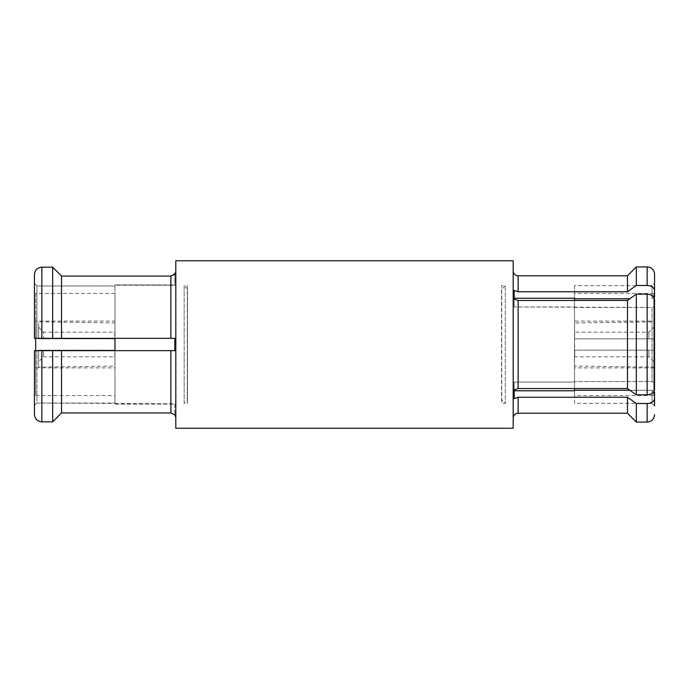 <?xml version="1.0" encoding="UTF-8"?>
<svg xmlns="http://www.w3.org/2000/svg" width="689" height="689" viewBox="0 0 689 689"><rect width="100%" height="100%" fill="white"/><g stroke="black" fill="none" stroke-linecap="round" stroke-linejoin="round"><path stroke-width="0.52" stroke-dasharray="3.44 2.58" d="M38.636 327.258L43.562 332.184L114.744 332.184L114.977 367.892L114.977 321.108L114.977 367.892L35.682 367.892L35.682 321.108L114.977 321.108L114.942 338.833L114.942 322.908L38.636 321.841L38.636 338.833L38.636 327.258L38.636 338.833L43.562 338.833L43.562 332.184L43.562 338.833L38.636 338.833L38.636 321.841M38.636 367.159L38.636 350.167L43.562 350.167L38.636 350.167L38.636 367.159L114.942 366.092L114.942 350.167L114.744 356.816L43.562 356.816L43.562 350.167L43.562 356.816L38.636 361.742L38.636 350.167L38.636 361.742M35.682 321.108L35.682 367.892M41.84 421.832L41.84 350.658L52.674 350.658L52.674 421.832L41.84 421.832C37.344 421.384 34.881 418.912 34.45 414.416L34.45 350.658L34.45 405.511L36.913 403.031L114.977 403.031L114.977 350.658L114.977 404.098L174.825 404.098M114.977 404.098L174.825 403.78L174.825 414.907L174.825 403.78L36.913 403.039L36.913 350.658L36.913 403.039L34.45 405.511M41.84 350.658L35.682 350.658L35.682 395.598L35.682 293.402L114.977 293.402L114.977 395.598L114.977 293.402M35.682 395.598L114.977 395.598M175.807 270.863L175.807 418.137L175.807 270.863M175.807 428.231L175.807 260.769M513.193 428.231L513.193 260.769M513.193 418.137L513.193 270.863L513.193 418.137M654.55 391.998L652.087 390.25L574.514 390.241L574.514 403.358L652.087 403.358L652.087 390.241L654.55 391.989L654.55 405.821L654.55 398.294C654.119 401.472 651.656 403.211 647.16 403.53L647.16 422.073M629.867 390.25L652.087 390.25L652.087 403.358L654.55 405.821L654.55 398.294M653.809 395.598L653.809 293.402L653.809 395.598L574.514 395.598L574.514 293.402L574.514 395.598M653.809 293.402L574.514 293.402M653.809 321.108L653.809 367.892L653.809 321.108L574.514 321.108L574.514 367.892L574.514 321.108L574.548 338.833L574.548 322.952L653.809 321.841L653.809 338.833L653.809 327.258L653.809 338.833L648.883 338.833L648.883 332.184L648.883 338.833L653.809 338.833L653.809 321.841M653.809 367.892L574.514 367.892L574.548 350.167L648.883 350.167L648.883 356.816L648.883 350.167L653.809 350.167L653.809 361.742L653.809 350.167L574.747 350.167L574.747 356.816L574.548 350.167L574.548 366.048L653.809 367.159L653.809 350.167L653.809 367.159M653.809 361.742L648.883 356.816L574.747 356.816L574.548 338.833L653.809 338.833L574.548 338.833L574.747 332.184L648.883 332.184L653.809 327.258M574.747 338.833L648.883 338.833L574.747 338.833M653.809 350.167L574.548 350.167L653.809 350.167M514.175 390.775L514.175 382.059L514.175 389.94L518.119 388.536L518.119 300.464L514.175 299.069L514.175 306.941L514.175 290.362L518.119 291.757L627.464 291.757L636.326 285.461L636.326 266.927M627.464 291.757L627.464 275.789M636.326 285.461L647.16 285.461C651.656 285.78 654.119 287.528 654.55 290.706L654.55 283.179L654.55 297.002L654.55 283.179L652.087 285.642L652.087 298.759L654.55 297.002L654.55 290.706M629.867 298.759L574.514 298.759L574.514 285.642L652.087 285.642L652.087 298.759L654.55 297.002M574.514 285.642L574.514 300.464M514.175 299.069L514.175 306.941L574.514 306.941L574.514 381.534L574.514 307.466L652.087 307.466L654.55 305.709L654.55 389.586L654.55 299.414L654.55 305.709L652.087 307.466L652.087 381.542L654.55 383.291L654.55 389.586C654.119 392.764 651.656 394.504 647.16 394.823L636.326 394.823L636.326 294.169L627.464 300.464L627.464 388.536L636.326 394.823M574.514 298.759L574.514 298.234L514.175 298.234L514.175 290.362L514.175 306.941L652.087 307.466L652.087 381.534L574.514 381.542L652.087 381.534L654.55 383.282M574.514 388.536L574.514 403.358M514.175 382.068L574.514 382.068L574.514 381.534L574.514 382.068L514.175 382.059L514.175 389.94L514.175 382.059M627.464 413.211L627.464 397.243L636.326 403.53L647.16 403.53M636.326 422.073L636.326 403.53M514.175 390.766L574.514 390.766M636.326 294.169L647.16 294.169L647.16 394.823M653.99 297.407L650.33 294.677L647.16 294.169M574.514 390.775L574.514 390.25M514.175 389.931L514.175 398.638L518.119 397.243L627.464 397.243M518.119 388.536L627.464 388.536M518.119 300.464L627.464 300.464M34.45 414.416L34.45 350.658L114.977 350.658L114.977 285.961L114.977 338.342L36.913 338.342L36.913 285.961L36.913 338.342L34.45 338.342L174.825 338.342L174.825 350.658L174.825 338.342L174.825 350.658L35.682 350.658M170.881 276.065L170.881 338.342L34.45 338.342L34.45 274.584L34.45 283.489L36.913 285.969L114.977 285.969L114.977 285.22L174.825 285.22L174.825 274.093L174.825 285.22L114.977 284.901L114.977 285.961L36.913 285.961L34.45 283.489M170.881 338.342L114.977 338.342M52.674 421.832L61.536 412.935L61.536 350.658L174.825 350.658L114.977 350.658M61.536 412.935L170.881 412.935L174.825 414.907M52.674 350.658L61.536 350.658M52.674 338.342L52.674 267.168M61.536 338.342L61.536 276.065M35.682 293.402L35.682 338.342M114.744 350.167L43.562 350.167L114.744 350.167M114.942 350.167L38.636 350.167L114.942 350.167M114.744 338.833L43.562 338.833L114.744 338.833M114.942 338.833L38.636 338.833L114.942 338.833M501.497 289.458L501.497 399.542L505.313 403.358L505.313 285.642L505.313 403.358L501.695 403.358L501.695 285.642L505.313 285.642L501.497 289.458L501.695 403.358L501.497 289.458M187.477 288.941L187.305 403.358L187.305 285.642L184.178 285.642L184.178 403.358L187.305 403.358L187.477 400.059L187.477 288.941L187.477 400.059L184.178 403.358L184.178 285.642L187.477 288.941M647.16 266.927L647.16 285.461M518.119 291.757L518.119 275.789M518.119 413.211L518.119 397.243M170.881 350.658L170.881 412.935M41.84 338.342L41.84 267.168M114.977 284.901L174.825 284.901"/><path stroke-width="1.03" d="M175.807 418.137A4.926 4.926 0 0 0 174.825 415.183L174.825 415.183M41.84 350.658L41.84 421.832C37.344 421.384 34.881 418.912 34.45 414.416L34.45 350.658L61.536 350.658L61.536 412.935L170.881 412.935L174.825 414.907M61.536 350.658L174.825 350.658L174.825 338.342L170.881 338.342L170.881 276.065L174.825 273.817A4.926 4.926 0 0 0 175.807 270.863M175.807 260.769L513.193 260.769L513.193 428.231L175.807 428.231L175.807 260.769M574.514 300.464L574.514 298.234L514.175 298.234L514.175 299.069L514.175 290.362L518.119 291.757L627.464 291.757L627.464 275.789L636.326 266.927L636.326 285.47L627.464 291.757M514.175 299.069L518.119 300.464L627.464 300.464L627.464 388.536L636.326 394.831L647.16 394.831L647.16 294.177L636.326 294.177L636.326 394.831M518.119 397.243L518.119 413.211L627.464 413.211L636.326 422.073L636.326 403.539L627.464 397.243L518.119 397.243L514.175 398.647L514.175 389.94L518.119 388.536L627.464 388.536M518.119 413.211A4.926 4.926 0 0 0 513.193 418.137M518.119 291.757L518.119 275.789A4.926 4.926 0 0 1 513.193 270.863M627.464 397.243L627.464 413.211M654.55 391.998L653.99 391.593L654.55 391.989L654.55 405.821M636.326 422.073L647.16 422.073L647.16 403.539L636.326 403.539M654.55 274.317L654.55 290.706C654.119 287.528 651.656 285.78 647.16 285.47L647.16 266.927A7.39 7.39 0 0 1 654.55 274.317L654.55 283.179M636.326 285.47L647.16 285.47M654.55 290.706L654.55 297.002L653.982 297.407L654.55 299.414L654.55 389.586C654.119 392.764 651.656 394.513 647.16 394.831M629.867 298.759L574.514 298.759M636.326 294.177L627.464 300.464M654.55 383.282L654.55 299.414C654.119 296.236 651.656 294.487 647.16 294.177M514.175 389.94L514.175 390.775L574.514 390.775L574.514 388.536M654.55 398.294C654.119 401.472 651.656 403.22 647.16 403.539M629.867 390.25L574.514 390.25M34.45 414.416L34.45 405.511M52.674 350.658L52.674 421.832L61.536 412.935M41.84 421.832L52.674 421.832M34.45 283.489L34.45 274.584C34.881 270.088 37.344 267.616 41.84 267.168L41.84 338.342L34.45 338.342L34.45 274.584C34.881 270.088 37.344 267.616 41.84 267.168L52.674 267.168L61.536 276.065L170.881 276.065L174.825 274.093M41.84 267.168L52.674 267.168L61.536 276.065L61.536 338.342L170.881 338.342M52.674 267.168L52.674 338.342L61.536 338.342M41.84 338.342L52.674 338.342M61.536 276.065L170.881 276.065M35.682 338.342L35.682 350.658M114.977 338.342L114.977 350.658M170.881 412.935L170.881 350.658M518.119 300.464L518.119 388.536M636.326 266.927L647.16 266.927M647.16 422.073C651.605 421.677 654.068 419.213 654.55 414.683M518.119 275.789L627.464 275.789"/></g></svg>
